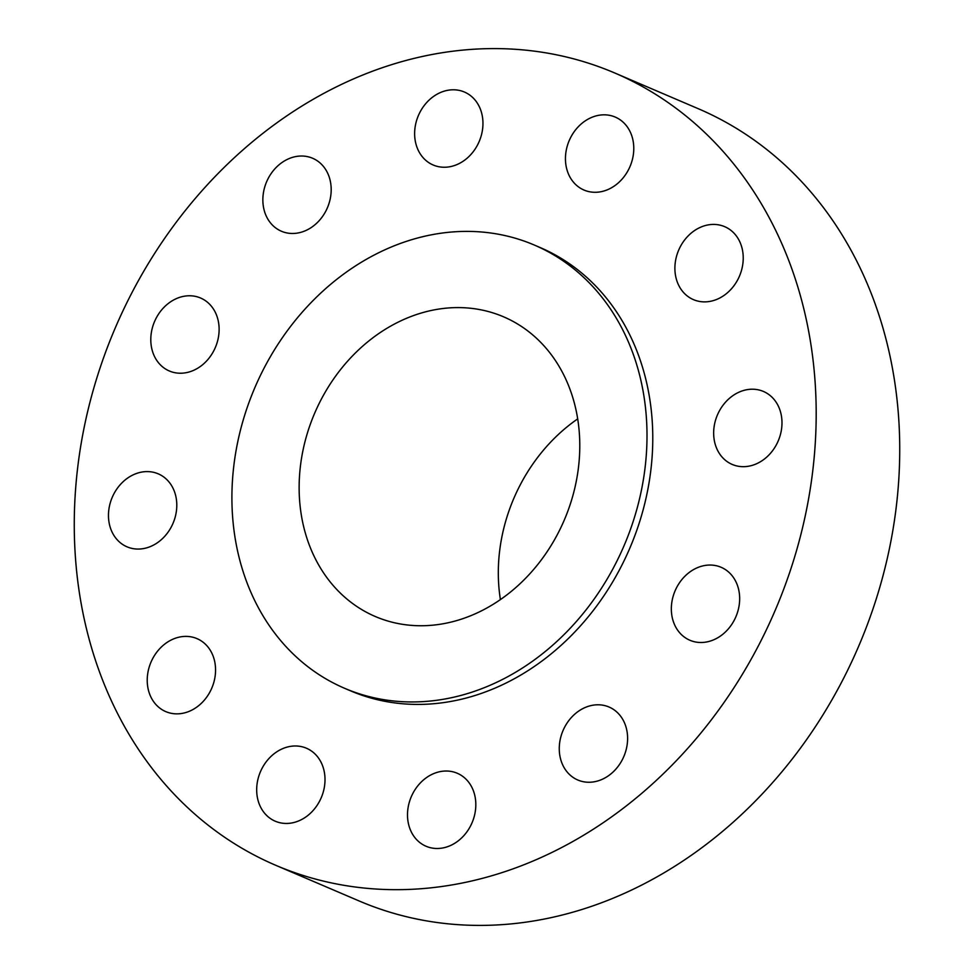 <?xml version="1.0" encoding="UTF-8"?>
<svg xmlns="http://www.w3.org/2000/svg" width="974" height="974" viewBox="0 0 974 974"><rect width="100%" height="100%" fill="white"/><g stroke="black" fill="none" stroke-linecap="round" stroke-linejoin="round"><path stroke-width="1.46" d="M425.638 778.238A39.691 33.055 -66.8 0 0 407.497 815.128A39.691 33.055 -66.8 0 0 426.052 846.248A39.691 33.055 -66.8 0 0 457.683 841.28A39.691 33.055 -66.8 0 0 475.823 804.39A39.691 33.055 -66.8 0 0 457.269 773.259A39.691 33.055 -66.8 0 0 425.638 778.238M772.832 224.653A430.898 358.907 -66.8 0 0 614.643 72.94A430.898 358.907 -66.8 0 0 181.115 215.851A430.898 358.907 -66.8 0 0 117.623 713.625A430.898 358.907 -66.8 0 0 275.812 865.326A430.898 358.907 -66.8 0 0 709.34 722.428A430.898 358.907 -66.8 0 0 772.832 224.653M275.812 865.326L359.357 901.06A430.898 358.907 -66.8 0 0 792.885 758.149A430.898 358.907 -66.8 0 0 856.377 260.375A430.898 358.907 -66.8 0 0 698.188 108.674L614.643 72.94M315.539 559.149A162.987 135.763 -66.8 0 0 375.367 616.542A162.987 135.763 -66.8 0 0 539.365 562.473A162.987 135.763 -66.8 0 0 563.386 374.186A162.987 135.763 -66.8 0 0 503.546 316.806A162.987 135.763 -66.8 0 0 339.549 370.863A162.987 135.763 -66.8 0 0 315.539 559.149M577.679 418.893A162.987 135.763 -66.8 0 0 500.405 599.607M622.751 329.882A241.077 200.802 -66.8 0 0 534.239 245.01A241.077 200.802 -66.8 0 0 291.689 324.963A241.077 200.802 -66.8 0 0 256.162 603.454A241.077 200.802 -66.8 0 0 344.674 688.326A241.077 200.802 -66.8 0 0 587.225 608.373A241.077 200.802 -66.8 0 0 622.751 329.882M344.674 688.326L350.445 690.797A241.077 200.802 -66.8 0 0 592.996 610.844A241.077 200.802 -66.8 0 0 628.522 332.353A241.077 200.802 -66.8 0 0 540.01 247.481L534.239 245.01M564.47 727.493A39.691 33.055 -66.8 0 0 577.826 780.016A39.691 33.055 -66.8 0 0 622.398 759.562A39.691 33.055 -66.8 0 0 609.042 707.027A39.691 33.055 -66.8 0 0 564.47 727.493M671.354 607.508A39.691 33.055 -66.8 0 0 689.896 640.259A39.691 33.055 -66.8 0 0 739.643 600.033A39.691 33.055 -66.8 0 0 721.101 567.282A39.691 33.055 -66.8 0 0 671.354 607.508M717.643 450.463A39.691 33.055 -66.8 0 0 732.217 464.44A39.691 33.055 -66.8 0 0 772.151 451.266A39.691 33.055 -66.8 0 0 777.995 405.428A39.691 33.055 -66.8 0 0 763.421 391.451A39.691 33.055 -66.8 0 0 723.499 404.612A39.691 33.055 -66.8 0 0 717.643 450.463M690.943 298.409A39.691 33.055 -66.8 0 0 693.464 299.639A39.691 33.055 -66.8 0 0 738.767 277.687A39.691 33.055 -66.8 0 0 727.188 227.892A39.691 33.055 -66.8 0 0 724.668 226.662A39.691 33.055 -66.8 0 0 679.353 248.626A39.691 33.055 -66.8 0 0 690.943 298.409M598.401 192.109A39.691 33.055 -66.8 0 0 632.674 158.299A39.691 33.055 -66.8 0 0 615.215 117.063A39.691 33.055 -66.8 0 0 600.824 115.005A39.691 33.055 -66.8 0 0 566.551 148.815A39.691 33.055 -66.8 0 0 584.01 190.052A39.691 33.055 -66.8 0 0 598.401 192.109M464.817 160.04A39.691 33.055 -66.8 0 0 482.958 123.15A39.691 33.055 -66.8 0 0 464.403 92.031A39.691 33.055 -66.8 0 0 432.773 96.998A39.691 33.055 -66.8 0 0 414.632 133.888A39.691 33.055 -66.8 0 0 433.187 165.008A39.691 33.055 -66.8 0 0 464.817 160.04M325.986 210.786A39.691 33.055 -66.8 0 0 312.63 158.263A39.691 33.055 -66.8 0 0 268.057 178.717A39.691 33.055 -66.8 0 0 281.413 231.24A39.691 33.055 -66.8 0 0 325.986 210.786M219.101 330.758A39.691 33.055 -66.8 0 0 200.559 298.007A39.691 33.055 -66.8 0 0 150.812 338.246A39.691 33.055 -66.8 0 0 169.354 370.997A39.691 33.055 -66.8 0 0 219.101 330.758M172.812 487.816A39.691 33.055 -66.8 0 0 158.238 473.839A39.691 33.055 -66.8 0 0 118.304 487A39.691 33.055 -66.8 0 0 112.46 532.851A39.691 33.055 -66.8 0 0 127.034 546.828A39.691 33.055 -66.8 0 0 166.956 533.655A39.691 33.055 -66.8 0 0 172.812 487.816M199.512 639.857A39.691 33.055 -66.8 0 0 196.992 638.627A39.691 33.055 -66.8 0 0 151.688 660.591A39.691 33.055 -66.8 0 0 163.267 710.387A39.691 33.055 -66.8 0 0 165.787 711.617A39.691 33.055 -66.8 0 0 211.102 689.653A39.691 33.055 -66.8 0 0 199.512 639.857M292.054 746.157A39.691 33.055 -66.8 0 0 257.781 779.979A39.691 33.055 -66.8 0 0 275.24 821.204A39.691 33.055 -66.8 0 0 289.631 823.274A39.691 33.055 -66.8 0 0 323.904 789.464A39.691 33.055 -66.8 0 0 306.445 748.227A39.691 33.055 -66.8 0 0 292.054 746.157"/></g></svg>
